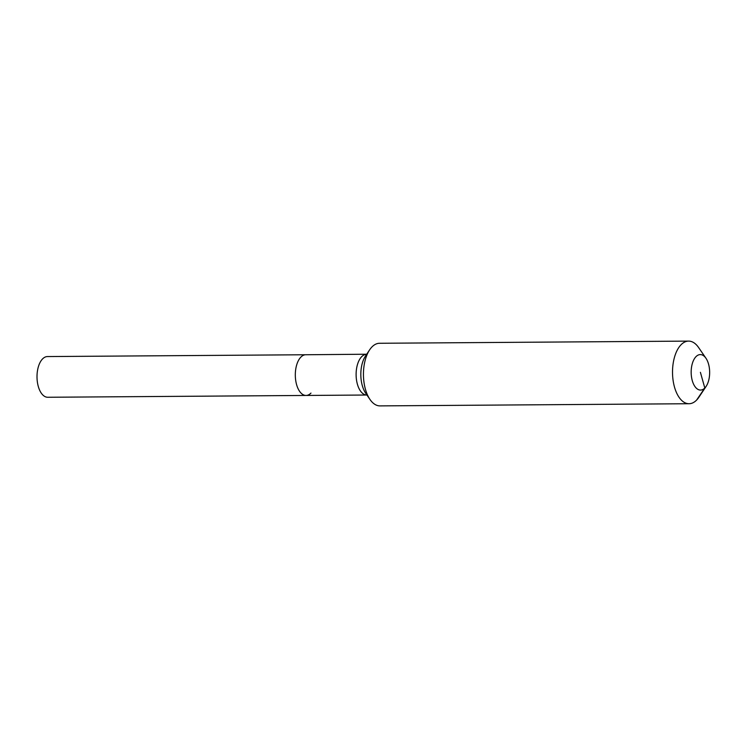 <?xml version="1.0" encoding="UTF-8"?>
<svg xmlns="http://www.w3.org/2000/svg" width="747" height="747" viewBox="0 0 747 747"><rect width="100%" height="100%" fill="white"/><g stroke="black" fill="none" stroke-linecap="round" stroke-linejoin="round"><path stroke-width="1.12" d="M310.967 393.081A20.346 10.598 -90.4 0 1 306.055 395.452L47.752 397.264A20.346 10.598 -90.4 0 1 37.35 381.857A20.346 10.598 -90.4 0 1 42.551 358.933A20.346 10.598 -90.4 0 1 47.463 356.562L305.766 354.75A20.346 10.598 -90.4 0 0 300.854 357.122A20.346 10.598 -90.4 0 1 305.766 354.75L367.197 354.218M306.055 395.452A20.346 10.598 -90.4 0 1 295.653 380.046A20.346 10.598 -90.4 0 1 300.854 357.122A20.346 10.598 -90.4 0 0 295.653 380.046A20.346 10.598 -90.4 0 0 306.055 395.452L366.852 395.023A20.346 10.598 -90.4 0 1 357.393 384.201A20.346 10.598 -90.4 0 1 361.66 356.692A20.346 10.598 -90.4 0 1 366.572 354.33M700.406 372.333L704.813 388.01A17.741 9.244 -90.4 0 1 692.282 380.643A17.741 9.244 -90.4 0 1 695.999 356.655A17.741 9.244 -90.4 0 1 705.952 358.243A17.741 9.244 -90.4 0 1 706.148 386.348A17.741 9.244 -90.4 0 1 704.813 388.01L696.606 400.084A31.309 16.313 -90.4 0 1 689.051 403.725A31.309 16.313 -90.4 0 1 673.047 380.018A31.309 16.313 -90.4 0 1 681.049 344.75A31.309 16.313 -90.4 0 1 688.613 341.108A31.309 16.313 -90.4 0 1 698.613 347.551L705.952 358.243M689.051 403.725L379.971 405.892A31.309 16.313 -90.4 0 1 369.97 399.449A31.309 16.313 -90.4 0 1 369.625 349.857A31.309 16.313 -90.4 0 1 371.978 346.916A31.309 16.313 -90.4 0 1 379.532 343.275L688.613 341.108M706.148 386.348L698.959 397.143A31.309 16.313 -90.4 0 1 696.606 400.084M369.97 399.449L365.694 393.221A23.409 12.195 -90.4 0 1 362.295 385.583A23.409 12.195 -90.4 0 1 365.442 356.142L369.625 349.857M367.477 395.126L366.852 395.023"/></g></svg>
